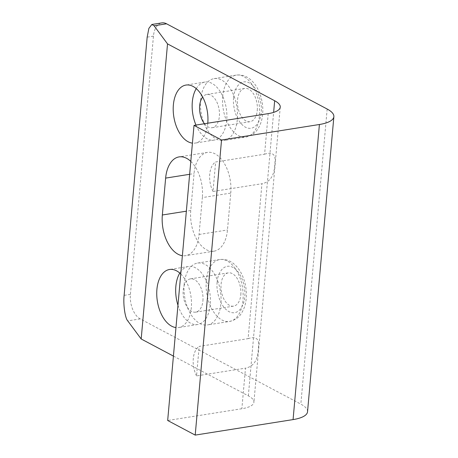 <?xml version="1.0" encoding="UTF-8"?>
<svg xmlns="http://www.w3.org/2000/svg" width="458" height="458" viewBox="0 0 458 458"><rect width="100%" height="100%" fill="white"/><g stroke="black" fill="none" stroke-linecap="round" stroke-linejoin="round"><path stroke-width="0.34" stroke-dasharray="2.29 1.72" d="M200.638 99.827A31.333 18.108 -99 0 0 223.893 140.514A31.333 18.108 -99 0 0 237.347 119.309A31.333 18.108 -99 0 0 214.086 78.621A31.333 18.108 -99 0 0 200.638 99.827M184.173 284.263A31.333 18.108 -99 0 0 207.434 324.951A31.333 18.108 -99 0 0 220.882 303.746A31.333 18.108 -99 0 0 197.627 263.058A31.333 18.108 -99 0 0 184.173 284.263M180.75 273.947A29.375 16.975 81 0 1 191.324 307.639A29.375 16.975 81 0 1 178.712 327.522A29.375 16.975 81 0 1 175.964 327.573M177.956 305.268A29.375 16.975 -99 0 0 197.656 324.516A29.375 16.975 -99 0 0 210.268 304.639A29.375 16.975 -99 0 0 188.461 266.493A29.375 16.975 -99 0 0 179.794 273.065M195.978 125.08A29.375 16.975 -99 0 0 214.115 140.085A29.375 16.975 -99 0 0 226.727 120.202A29.375 16.975 -99 0 0 204.921 82.056A29.375 16.975 -99 0 0 196.253 88.634M204.451 123.734A16.843 9.732 -99 0 0 212.157 127.702A16.843 9.732 -99 0 0 219.382 116.309A16.843 9.732 -99 0 0 206.884 94.44A16.843 9.732 -99 0 0 202.699 97.073M257.27 110.304A16.843 9.732 -99 0 0 244.767 88.434A16.843 9.732 -99 0 0 237.536 99.833A16.843 9.732 -99 0 0 250.039 121.702A16.843 9.732 -99 0 0 257.27 110.304M202.923 300.74A16.843 9.732 -99 0 0 190.425 278.87A16.843 9.732 -99 0 0 183.194 290.269A16.843 9.732 -99 0 0 195.692 312.138A16.843 9.732 -99 0 0 202.923 300.74M240.811 294.74A16.843 9.732 -99 0 0 228.307 272.871A16.843 9.732 -99 0 0 221.077 284.269A16.843 9.732 -99 0 0 233.58 306.139A16.843 9.732 -99 0 0 240.811 294.74M307.536 411.765A35.249 11.473 5.1 0 0 300.837 404.128L140.234 318.894A19.585 11.318 81 0 1 130.41 294.362L153.453 36.153A19.585 11.318 81 0 1 161.857 22.9M230.763 193.087A31.333 18.108 -99 0 0 207.503 152.399A31.333 18.108 -99 0 0 194.049 173.605L190.757 210.491A31.333 18.108 -99 0 0 214.018 251.179A31.333 18.108 -99 0 0 227.471 229.973L230.763 193.087L202.35 197.587L199.053 234.473A31.333 18.108 81 0 1 185.605 255.679A31.333 18.108 81 0 1 182.381 255.696M173.422 356.089L248.333 395.849A29.375 9.561 -174.9 0 1 253.915 402.21A29.375 9.561 -174.9 0 1 241.864 408.731L167.674 420.49M190.797 161.388A31.333 18.108 81 0 1 202.35 197.587M268.199 113.636L264.581 154.209L215.644 161.966L213.01 191.473L261.947 183.721L248.116 338.645L199.184 346.403L196.551 375.909L245.482 368.158L241.864 408.731M248.116 338.645C256.434 335.92 259.835 339.155 258.318 348.355C258.026 359.879 253.749 366.48 245.482 368.158M264.581 154.209C272.894 151.489 276.294 154.724 274.777 163.918C274.485 175.443 270.209 182.049 261.947 183.721M207.783 123.208A29.375 16.975 81 0 1 195.177 143.085A29.375 16.975 81 0 1 192.423 143.136M213.01 191.473A19.585 11.318 81 0 1 215.644 161.966M196.551 375.909A19.585 11.318 81 0 1 199.184 346.403M233.637 97.76C232.509 103.943 235.269 121.49 245.431 127.198C255.644 132.305 261.146 119.143 261.169 112.376C262.302 106.193 259.543 88.646 249.381 82.938C239.162 77.831 233.66 90.993 233.637 97.76M222.737 96.329A31.333 18.108 -99 0 0 245.992 137.016A31.333 18.108 -99 0 0 259.446 115.811A31.333 18.108 -99 0 0 236.185 75.123A31.333 18.108 -99 0 0 222.737 96.329M217.178 282.197C216.044 288.38 218.804 305.927 228.966 311.635C239.185 316.741 244.686 303.574 244.709 296.807C245.843 290.63 243.084 273.082 232.922 267.369C222.703 262.262 217.201 275.43 217.178 282.197M206.272 280.76A31.333 18.108 -99 0 0 229.532 321.447A31.333 18.108 -99 0 0 242.986 300.248A31.333 18.108 -99 0 0 219.726 259.554A31.333 18.108 -99 0 0 206.272 280.76M327.172 109.033L300.837 404.128M140.234 318.894L127.736 320.875M153.453 36.153L147.173 37.15M130.41 294.362L124.129 295.358M190.757 210.491L186.349 211.19M189.641 174.303L194.049 173.605M199.053 234.473L227.471 229.973M248.333 395.849L273.632 112.387M214.086 78.621L236.185 75.123C240.719 74.511 244.944 75.57 248.849 78.307C253.131 81.398 256.491 85.749 258.936 91.354C262.045 98.63 263.287 106.199 262.657 114.071C262.131 120.259 260.299 125.544 257.167 129.917C254.974 133.312 251.247 135.677 245.992 137.016L223.893 140.514M197.627 263.058L219.726 259.554C224.26 258.947 228.479 260.007 232.389 262.743C236.671 265.835 240.032 270.18 242.477 275.785C245.585 283.061 246.828 290.635 246.198 298.507C245.671 304.696 243.839 309.974 240.708 314.354C238.515 317.749 234.788 320.113 229.532 321.447L207.434 324.951M188.461 266.493L169.517 269.493M204.921 82.056L185.977 85.062M244.767 88.434L206.884 94.44M228.307 272.871L190.425 278.87M207.503 152.399L179.089 156.899M214.018 251.179L185.605 255.679M280.25 107.115L253.915 402.21M197.656 324.516L178.712 327.522M214.115 140.085L195.177 143.085M250.039 121.702L212.157 127.702M233.58 306.139L195.692 312.138"/><path stroke-width="0.69" d="M175.964 327.573A29.375 16.975 81 0 1 156.911 289.376A29.375 16.975 81 0 1 169.517 269.493A29.375 16.975 81 0 1 180.75 273.947M179.794 273.065A29.375 16.975 -99 0 0 175.849 286.376A29.375 16.975 -99 0 0 177.956 305.268M192.423 143.136A29.375 16.975 81 0 1 173.37 104.939A29.375 16.975 81 0 1 185.977 85.062A29.375 16.975 81 0 1 207.783 123.202A29.375 16.975 81 0 1 207.783 123.208M196.253 88.634A29.375 16.975 -99 0 0 192.314 101.939A29.375 16.975 -99 0 0 195.978 125.08M202.699 97.073A16.843 9.732 -99 0 0 199.654 105.832A16.843 9.732 -99 0 0 204.451 123.734M151.844 24.486L154.077 25.78L167.525 43.888L141.184 338.983L127.736 320.875C125.063 318.201 123.082 304.169 124.129 295.358L147.173 37.15L148.861 28.407L151.844 24.486L161.857 22.9A19.585 11.318 81 0 1 166.569 23.799L327.172 109.033A35.249 11.473 -174.9 0 1 333.871 116.67A35.249 11.473 -174.9 0 1 319.409 124.496L293.074 419.591A35.249 11.473 5.1 0 0 307.536 411.765L333.871 116.67M167.525 43.888L274.668 100.749A29.375 9.561 -174.9 0 1 280.25 107.115A29.375 9.561 -174.9 0 1 268.199 113.636L194.009 125.389L167.674 420.49L195.205 435.1L293.074 419.591M141.184 338.983L173.422 356.089M194.009 125.389L221.54 140.005L319.409 124.496M182.381 255.696A31.333 18.108 81 0 1 162.344 214.991L165.636 178.105A31.333 18.108 81 0 1 179.089 156.899A31.333 18.108 81 0 1 190.797 161.388M221.54 140.005L195.205 435.1M166.569 23.799L154.077 25.78M186.349 211.19L162.344 214.991M165.636 178.105L189.641 174.303M273.632 112.387L274.668 100.749"/></g></svg>
